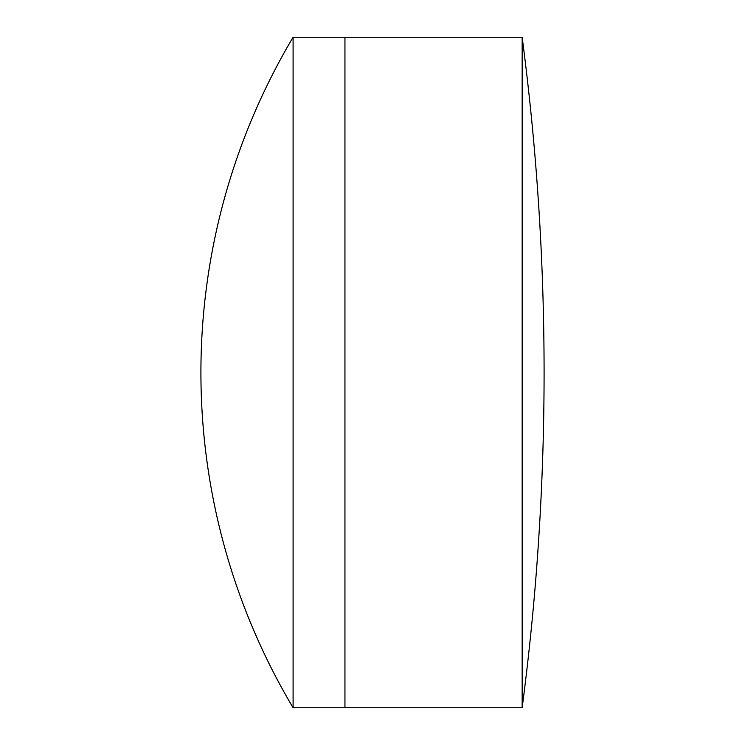 <?xml version="1.0" encoding="UTF-8"?>
<svg xmlns="http://www.w3.org/2000/svg" width="745" height="745" viewBox="0 0 745 745"><rect width="100%" height="100%" fill="white"/><g stroke="black" fill="none" stroke-linecap="round" stroke-linejoin="round"><path stroke-width="1.12" d="M522.161 707.75A2573.77 2573.77 0 0 0 522.161 37.25L522.161 707.75L344.944 707.75L344.944 37.25L293.092 37.25A655.721 655.721 0 0 0 293.092 707.75L293.092 37.25M293.092 707.75L344.944 707.75L344.944 37.25L522.161 37.25"/></g></svg>
